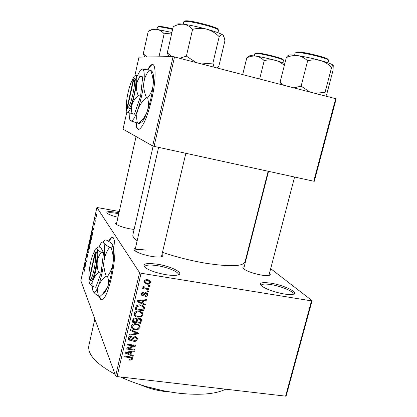 <?xml version="1.0" encoding="UTF-8"?>
<svg xmlns="http://www.w3.org/2000/svg" width="417" height="417" viewBox="0 0 417 417"><rect width="100%" height="100%" fill="white"/><g stroke="black" fill="none" stroke-linecap="round" stroke-linejoin="round"><path stroke-width="0.63" d="M117.969 217.299C112.783 215.996 109.238 214.698 107.331 213.41C105.465 211.341 108.993 211.038 117.922 212.498L119.001 212.706M118.772 213.723L117.87 213.546C111.673 212.467 108.149 212.415 107.31 213.389M157.819 264.269C172.294 266.499 185.747 273.891 177.001 275.173C174.353 275.595 170.631 275.428 165.836 274.667C156.917 273.057 150.183 270.8 145.622 267.902C141.462 263.857 145.528 262.647 157.819 264.269M178.033 274.933L178.226 274.506C178.971 271.999 168.025 267.37 157.803 265.744C149.938 264.55 145.538 264.873 144.61 266.713L144.616 267.089M271.04 283.206C284.936 285.322 300.834 293.505 292.26 294.444C290.321 294.694 287.6 294.538 284.092 293.98C274.318 292.129 266.916 289.523 261.876 286.171C258.488 282.867 261.548 281.882 271.04 283.206M293 294.303L293.125 294.016C294.001 291.572 281.277 286.213 271.175 284.634C265.144 283.696 261.813 283.925 261.183 285.322L261.167 285.567M99.449 296.367C100.137 299.484 101.253 300.553 102.79 299.557C105.663 297.154 108.54 289.867 111.422 277.691C116.463 256.048 115.989 233.343 111.104 237.69L108.472 241.193M112.533 237.388L111.511 237.758L108.811 241.386M269.45 273.375C270.716 274.495 270.461 275.22 268.689 275.543C267.068 275.783 264.659 275.637 261.464 275.105C253.572 273.573 247.729 271.556 243.929 269.048C242.449 267.855 242.543 267.078 244.216 266.713M294.584 177.032L268.913 275.434M161.984 254.417C163.355 255.626 163.042 256.445 161.045 256.867C158.893 257.242 155.692 257.075 151.449 256.377C144.157 255.016 138.783 253.234 135.322 251.024C133.576 249.72 133.612 248.819 135.431 248.318M161.415 256.789L185.841 153.294M134.097 229.47L130.323 228.912C123.786 227.635 119.147 226.129 116.411 224.393C115.238 223.507 115.363 222.907 116.781 222.605M225.696 389.191C215.917 394.034 200.598 395.41 179.737 393.32C158.444 390.745 138.689 385.292 120.471 376.963M115.071 374.299C96.155 363.879 87.414 354.335 88.847 345.677L88.967 345.161M268.131 171.262L245.06 261.808C243.127 266.515 229.751 266.948 204.924 263.106C190.183 260.526 176.031 256.94 162.474 252.353M137.172 240.734C134.019 238.42 132.585 236.465 132.867 234.875L132.914 234.656M135.864 122.598C136.208 128.144 137.495 130.266 139.731 128.957C143.782 125.413 147.811 115.379 151.814 98.85C156.537 78.459 156 61.137 151.235 64.963C150.13 65.724 148.916 67.335 147.597 69.801M152.94 64.661L151.652 65.073C150.547 65.823 149.333 67.429 148.019 69.884M95.785 218.263L95.78 219.008L95.785 218.263M95.112 220.155L95.295 221.224L94.711 220.228L95.107 218.534L95.112 220.155M94.951 222.053L94.946 222.803L94.951 222.053M94.576 223.366L93.992 226.045L94.471 223.945L93.841 225.555L93.867 224.002L94.315 223.012L93.898 224.966L94.576 223.366M92.829 230.94L92.548 228.735L93.716 228.412L92.829 230.94M91.328 239.358L90.859 240.698L90.479 240.713L90.541 237.81L91.125 236.34L91.552 237.554L91.328 239.358M89.353 248.365L88.889 249.684L88.513 249.674L88.586 246.739L89.155 245.3L89.582 246.556L89.353 248.365M84.37 271.06L83.895 271.675L84.37 270.112L83.926 268.053L84.401 269.241L84.37 271.06M119.267 211.502L96.895 207.473L139.591 272.671L141.076 273.239L311.509 300.876L312.078 300.657L286.208 395.743L285.598 396.15L311.509 300.876M96.895 207.473L80.846 280.698L115.655 375.894L139.591 272.671M84.766 267.709L84.526 265.316L85.615 265.316L84.766 267.709M85.297 262.783L85.871 264.154L85.751 264.696L85.037 262.981L85.162 262.408L86.241 261.485L85.782 259.593L86.501 261.277L86.376 261.86L85.297 262.783M87.627 254.756L86.991 258.253L87.513 255.303L86.673 257.388L86.7 255.334L87.273 254.193L86.752 256.836L87.627 254.756M88.055 249.215L88.305 253.067L87.216 253.051L87.335 252.493L88.268 252.645L88.055 249.215M90.489 241.631L89.978 245.451L89.222 243.893L90.004 241.047L90.14 242.001L90.489 241.631M92.371 232.003C92.621 232.274 92.605 233.218 92.308 234.823L91.954 236.434L91.182 234.948L91.719 232.582L92.089 231.857L92.371 232.003M96.452 214.083L96.426 216.136L95.983 217.262L95.811 215.136L96.452 214.083M96.932 213.035L96.926 213.78L96.932 213.035M247.818 250.992L248.151 251.253M270.68 268.663L312.078 300.657M148.483 285.504L149.713 285.697L149.531 286.474L148.301 286.281L148.483 285.504M145.736 288.288L148.984 288.793L148.806 289.57L142.531 288.595L142.713 287.819L143.714 287.975L142.812 287.131L143.323 286.187L144.173 286.552L143.928 287.355L144.49 287.944L145.736 288.288M147.237 290.816L148.468 291.003L148.285 291.78L147.055 291.587L147.237 290.816M146.091 292.698L147.696 293.985L147.675 294.876C147.284 296.013 146.466 296.539 145.22 296.451L145.288 295.663L146.794 294.683L146.81 294.136L146.065 293.495L145.45 293.604L142.557 295.929L141.139 294.746L141.17 293.912C141.499 292.828 142.239 292.322 143.385 292.395L143.318 293.187L142.077 294.021L142.046 294.616L142.609 295.137L143.75 294.141C144.209 293.057 144.986 292.578 146.091 292.698M142.911 303.352L145.319 304.4L145.132 305.208L137.057 301.58L137.25 300.766L146.45 299.604L146.258 300.407L143.531 300.688L142.911 303.352L142.166 302.08M142.979 314.856L141.118 316.857L137.996 317.191C136.067 317.061 134.774 316.18 134.118 314.548L134.149 313.579C135.207 311.562 136.917 310.79 139.273 311.264L142.187 312.474L143.005 313.829L142.979 314.856L142.009 313.12L141.858 313.574M140.039 327.387L138.183 329.383L135.066 329.727C133.127 329.607 131.835 328.726 131.183 327.095L131.219 326.157C132.278 324.15 133.982 323.373 136.333 323.837L139.242 325.025L140.07 326.396L140.039 327.387L139.09 325.568L138.908 326.094M132.648 358.865L131.767 359.965L129.604 360.158L129.666 359.391L131.657 358.709L131.199 357.817L124.193 356.832L124.37 356.082L130.187 356.811L132.679 358.245L132.648 358.865L131.939 357.275M141.076 273.239L117.078 376.572L285.598 396.15M130.896 354.643L133.294 355.612L133.112 356.405L125.079 353.032L125.262 352.24L134.394 350.926L134.211 351.713L131.506 352.042L130.896 354.643L130.219 353.126M127.92 348.43L134.774 349.316L134.597 350.066L126.028 348.966L126.215 348.159L133.836 345.865L126.956 344.968L127.133 344.213L135.707 345.333L135.52 346.141L127.92 348.43L127.612 347.736M135.317 336.592L137.292 338.239L137.245 339.282C136.677 340.892 135.515 341.596 133.768 341.403L133.831 340.632C135.061 340.725 135.869 340.209 136.26 339.084L136.296 338.338L135.155 337.353L133.091 339.021C132.517 340.246 131.574 340.809 130.26 340.72L128.363 339.141L128.405 338.244C128.9 336.795 129.937 336.144 131.511 336.305L131.444 337.077L129.416 338.354L129.379 339.031L130.469 339.964L131.397 339.839L133.002 337.468L135.317 336.592M130.526 329.628L138.559 333.193L138.387 333.934L129.27 335.023L129.458 334.236L137.464 333.47L130.344 330.426L130.526 329.628M139.45 318.301L141.499 319.813L140.873 323.347L132.272 322.138L132.825 319.761C133.195 318.437 134.081 317.837 135.483 317.962L137.099 319.047L139.45 318.301M140.68 304.999C142.442 305.119 143.683 305.885 144.402 307.293L143.818 310.795L135.207 309.539L136.15 306.187C137.433 304.983 138.939 304.587 140.68 304.999M147.785 279.755L150.6 281.6L150.594 282.45C149.823 283.951 148.572 284.498 146.836 284.097L144.079 282.236L144.089 281.418C144.845 279.922 146.075 279.369 147.785 279.755M336.154 98.907L314.293 181.259L313.766 181.223L335.664 98.704L336.154 98.907M126.904 111.73L123.046 129.171L152.674 145.966L173.086 56.582L335.664 98.704M174.546 56.879L154.087 146.362L313.766 181.223M134.91 75.534L138.976 57.134L173.086 56.582M154.087 146.362L152.674 145.966M136.27 122.723C136.5 126.591 137.229 128.811 138.465 129.379M117.078 376.572L115.655 375.894M145.554 250.096C139.184 249.09 135.629 249.262 134.905 250.607L134.894 250.7M243.69 268.767L268.522 171.345M99.856 296.424C100.299 298.463 100.945 299.635 101.79 299.938M131.402 359.136L131.767 359.965M130.797 356.905L131.199 357.817M131.657 357.145L131.334 357.635M132.637 355.347L133.112 356.405M130.458 353.663L130.125 353.522M133.883 350.999L134.211 351.713M131.209 351.385L131.506 352.042M127.623 353.246L129.953 354.262L130.443 352.167L126.08 352.693L127.623 353.246M125.845 352.156L126.08 352.693M130.161 351.536L130.443 352.167M134.217 349.243L134.597 350.066M133.45 345.036L133.836 345.865M135.098 345.25L135.52 346.141M136.385 336.962L137.245 339.282M136.317 337.389L136.14 337.926M134.769 336.566L135.155 337.353M129.791 339.709L130.26 340.72M129.27 338.797L128.363 338.479M131.068 336.279L131.444 337.077M128.889 337.217L129.416 338.354M137.855 332.881L138.387 333.934M136.969 332.485L137.464 333.47M137.818 328.669L138.183 329.383M134.628 328.862L135.066 329.727M132.34 327.444L131.152 326.735M139.158 324.952L139.09 325.568M138.606 325.656L137.938 324.238M131.423 325.588L131.725 326.052M132.231 326.292L132.199 327.011C132.726 328.252 133.748 328.904 135.254 328.971C136.995 329.31 138.256 328.737 139.038 327.251L139.059 326.521C138.548 325.323 137.574 324.681 136.13 324.593L134.107 324.645L132.231 326.292L131.678 325.182M133.742 323.926L134.107 324.645M135.707 323.769L136.13 324.593M140.56 318.651L140.362 319.646M140.154 322.002L140.873 323.347M136.547 321.08L136.229 321.033M132.981 320.574L132.648 320.527M136.552 318.379L136.338 319.229M133.461 321.517L136.031 321.877L136.458 319.531L135.447 318.75C134.451 318.687 133.888 319.167 133.768 320.183L133.461 321.517L132.742 320.11M135.025 317.936L135.447 318.75M137.037 322.018L140.049 322.445L140.508 320.021L139.278 319.068C138.22 318.984 137.589 319.464 137.391 320.511L137.037 322.018L136.323 320.647M136.453 318.734L137.391 320.511M138.845 318.26L139.278 319.068M140.732 316.149L141.118 316.857M137.521 316.305L137.996 317.191M135.343 315.012L134.086 314.277M142.072 312.38L142.009 313.12M141.478 313.031L140.779 311.64M134.321 313.078L134.701 313.647M135.16 313.72L135.134 314.46C135.671 315.7 136.687 316.357 138.189 316.43C139.93 316.779 141.191 316.211 141.978 314.715L141.994 313.959C141.478 312.766 140.503 312.124 139.07 312.031L137.042 312.072L135.16 313.72L134.582 312.635M136.651 311.348L137.042 312.072M138.606 311.191L139.07 312.031M143.464 305.995L143.365 306.849L144.35 308.549M143.365 306.849L143.297 307.136M143.083 309.508L143.818 310.795M135.932 308.069L135.561 308.017M142.984 306.714L142.286 305.39M136.395 308.914L142.995 309.883L143.385 307.407L142.52 306.386L140.487 305.765L137.141 306.479L136.395 308.914L135.661 307.574M136.051 306.354L136.713 307.553M136.667 305.63L137.141 306.479M140.008 304.921L140.487 305.765M141.863 305.249L142.52 306.386M144.428 304.014L145.132 305.208M142.609 302.841L142.046 302.586M145.82 299.682L146.258 300.407M143.135 300.021L143.531 300.688M142.296 300.125L142.233 300.407M139.622 301.851L141.962 302.945L142.463 300.798L138.069 301.251L139.622 301.851M137.756 300.704L138.069 301.251M142.082 300.157L142.463 300.798M146.727 292.875L147.675 294.876M146.664 293.266L146.529 293.683M145.549 292.666L146.065 293.495M144.944 292.786L145.45 293.604M141.879 294.339L141.582 294.313L142.557 295.929M142.843 292.411L143.318 293.187M141.53 293.12L142.077 294.021M147.717 290.889L148.285 291.78M148.228 288.679L148.806 289.57M143.938 287.391L143.286 287.292M142.89 286.667L143.714 287.975M143.37 286.208L143.928 287.094M148.942 285.577L149.531 286.474M149.609 280.344L149.562 280.922L150.594 282.45M149.562 280.922L149.427 281.319M146.205 283.127L146.836 284.097M145.158 282.418L144.037 281.96M149.229 281.126L148.483 279.901M144.98 281.579L144.975 282.022L147.019 283.32C148.217 283.628 149.114 283.284 149.703 282.283L149.708 281.835L147.665 280.542C146.466 280.229 145.569 280.578 144.98 281.579L144.412 280.704M147.092 279.682L147.665 280.542M84.171 271.717L83.895 271.675M84.166 268.652L83.807 268.595M85.579 265.488L84.526 265.316M84.625 266.312L84.719 267.323L85.052 265.817L84.547 265.738L84.625 266.312M85.005 265.811L84.547 265.738M85.407 263.044L85.037 262.981M85.647 262.486L85.162 262.408M86.038 260.192L85.662 260.135M87.695 255.256L87.273 255.188M88.268 252.645L87.335 252.493M88.852 249.731L88.513 249.674M88.67 246.916L88.842 249.251L89.264 248.183L89.306 245.988L88.67 246.916M89.566 246.035L89.306 245.988M89.639 243.966L89.222 243.893M90.567 242.074L90.14 242.001M89.431 243.528L89.655 243.992L89.931 241.625L89.431 243.528M89.744 244.174L90.009 244.722L90.291 242.141L89.744 244.174M90.807 240.765L90.479 240.713M90.63 237.982L90.807 240.275L91.234 239.186L91.276 237.018L90.63 237.982M91.542 237.065L91.276 237.018M91.631 235.026L91.182 234.948M91.391 234.578L91.985 235.709L92.392 233.124L92.032 232.415L91.391 234.578M92.527 232.597L92.251 232.55M93.606 228.923L92.548 228.735M92.663 229.652L92.782 230.585L93.116 229.053L92.574 229.131L92.663 229.652M95.212 220.322L94.711 220.228M95.894 215.287L96.056 216.694L96.332 214.646L95.894 215.287M96.593 214.692L96.332 214.646M169.573 391.891L165.142 391.532C156.411 390.489 148.233 388.253 140.612 384.823M146.654 386.668L163.355 390.745M146.93 57.004L143.286 53.757L148.238 31.452C151.1 29.8 153.967 29.107 156.828 29.362L152.012 29.065L151.569 29.346M159.242 56.806L158.569 56.816M159.013 56.603L164.152 33.787L171.814 32.948M171.924 32.458L156.828 29.362C159.602 29.883 162.041 31.358 164.152 33.787M143.286 53.757L144.746 57.04M150.25 30.175L148.238 31.452M171.721 56.603L167.306 52.813L168.749 56.649M217.106 67.929L218.842 66.246L224.904 40.835L224.45 38.182L222.986 35.054C220.843 33.569 215.464 31.619 206.858 29.2C211.523 30.66 215.636 33.146 219.191 36.649C220.671 34.971 221.938 34.439 222.986 35.054L223.476 35.591M214.02 67.127L212.925 63.061L219.191 36.649M212.925 63.061L201.755 63.942M192.576 29.362C197.361 28.116 202.12 28.059 206.858 29.2C197.997 26.803 190.256 25.145 183.636 24.233C187.014 24.822 189.99 26.526 192.576 29.362L186.389 56.128L179.816 58.25M196.021 62.456L186.389 56.128M167.306 52.813L173.222 26.745C176.683 24.796 180.16 23.957 183.636 24.233C178.711 23.623 176.495 23.769 176.99 24.671M176.454 25.015L173.222 26.745M242.71 74.575L246.796 57.833C249.913 56.352 253.036 55.789 256.163 56.144L250.346 55.534L249.22 55.993M259.666 78.98L264.211 60.658C268.032 59.605 271.816 59.516 275.564 60.397C278.853 61.382 281.772 63.066 284.331 65.453M284.874 63.295L275.564 60.397C268.538 58.526 262.069 57.108 256.163 56.144C259.202 56.748 261.881 58.25 264.211 60.658M249.095 56.076L246.796 57.833M283.774 85.235L280.099 82.206L280.161 84.297M325.807 96.15L326.719 94.351L333.042 70.327L333.261 65.386C332.974 64.995 332.417 65.677 331.604 67.434L325.052 92.36L314.856 93.304M324.801 95.889L325.052 92.36M309.685 91.964L301.121 86.105L307.616 60.866C312.01 59.641 316.341 59.542 320.616 60.564C324.817 61.883 328.481 64.176 331.604 67.434M301.121 86.105L293.922 87.872M280.099 82.206L286.317 57.582C290.107 55.868 293.917 55.211 297.743 55.617C301.46 56.316 304.749 58.067 307.616 60.866M288.627 55.643C288.069 55.367 287.297 56.014 286.317 57.582M333.24 65.349C332.406 64.286 328.195 62.691 320.616 60.564C312.578 58.385 304.952 56.738 297.743 55.617C291.243 54.69 288.215 54.69 288.647 55.628M90.322 280.646L90.875 281.001C93.596 281.861 98.574 256.888 96.556 252.462L96.291 251.878L95.024 252.754L89.264 278.822L89.561 279.244M95.024 252.754L93.742 253.176C91.068 256.45 87.862 274.735 89.264 278.822M96.285 251.915L94.883 252.358M89.801 283.831L93.544 286.901C92.626 284.457 92.564 281.96 93.361 279.411C94.378 276.919 96.181 274.667 98.772 272.655L101.076 273.026L103.525 252.65L100.674 247.333L98.459 246.958C97.192 247.479 96.739 248.193 97.104 249.111C96.635 248.24 96.009 248.329 95.238 249.382L92.845 254.844M93.544 286.901L95.811 287.245L101.076 273.026M98.772 272.655C97.422 269.168 96.906 265.598 97.234 261.954C97.786 258.389 99.121 255.157 101.248 252.264L103.525 252.65M101.248 252.264C99.069 251.117 97.687 250.064 97.104 249.111C97.948 251.065 97.99 255.345 97.234 261.954C96.353 268.72 95.066 274.537 93.361 279.411C92.204 282.528 91.208 284.113 90.369 284.17L91.099 285.192M92.131 285.973L92.939 291.061L94.169 292.322C95.389 292.301 96.827 290.112 98.485 285.744C100.956 278.858 102.801 270.597 104.026 260.953C105.063 251.56 104.943 245.53 103.656 242.861C102.957 241.683 102.045 241.839 100.935 243.335L98.97 247.046M107.513 276.398C108.764 279.989 108.78 283.57 107.576 287.146L102.733 293.975L99.903 296.435L98.678 296.247C97.396 292.843 97.333 289.341 98.485 285.744C99.955 282.236 102.546 279.051 106.257 276.195L107.513 276.398C110.536 272.155 112.413 267.506 113.143 262.455C113.56 257.294 112.809 252.285 110.891 247.432L109.655 247.218C106.528 245.618 104.526 244.164 103.656 242.861C103.103 241.615 103.692 240.651 105.418 239.968L106.611 240.176L110.969 242.809L112.533 244.393C113.169 245.649 112.621 246.666 110.891 247.432M106.257 276.195C104.323 271.222 103.578 266.14 104.026 260.953C104.792 255.882 106.669 251.305 109.655 247.218M93.345 291.817L95.222 293.797L98.678 296.247M103.051 293.667L105.001 292.275L107.576 287.146C110.104 280.297 111.959 272.066 113.143 262.455C114.128 253.093 113.924 247.067 112.533 244.393L112.449 244.263M88.993 276.992C88.894 280.016 89.076 282.127 89.53 283.331L90.369 284.17M95.295 253.307C97.114 257.498 92.506 280.552 90.009 279.786L89.514 279.442L95.295 253.307L96.556 252.462M133.315 79.449L127.107 107.555L128.3 109.03C131.59 109.911 138.319 79.637 135.019 78.672L134.628 78.578L132.424 80.215C128.989 84.323 124.746 106.137 127.107 107.555M134.618 78.62L134.008 79.011M127.571 108.311L127.925 108.884M126.455 104.333C126.096 109.019 126.408 111.652 127.388 112.225L132.064 113.648C131.251 110.479 131.319 107.268 132.283 104.021C133.466 100.862 135.447 98.042 138.23 95.561L140.586 96.118L142.703 76.837L135.249 75.362M132.064 113.648L134.383 114.18L140.586 96.118M138.23 95.561C136.786 92.094 136.197 88.628 136.463 85.167C136.964 81.805 138.267 78.834 140.378 76.264M129.218 112.83C129.103 117.542 129.624 120.232 130.782 120.899L131.126 120.987C132.929 120.883 135.165 117.068 137.845 109.546C140.743 100.904 142.739 91.969 143.834 82.748C144.689 73.976 144.193 69.368 142.338 68.935L140.258 70.421L137.422 75.654M130.782 120.899L137.459 123.072C136.328 118.636 136.458 114.128 137.845 109.546C139.554 105.079 142.4 101.081 146.388 97.547L147.67 97.854C148.76 102.53 148.577 107.148 147.133 111.704C145.382 116.124 142.578 120.007 138.71 123.354L139.987 123.041M137.459 123.072L138.71 123.354M146.388 97.547C144.324 92.605 143.469 87.669 143.834 82.748C144.522 77.974 146.346 73.767 149.312 70.139L150.573 70.452C152.617 75.274 153.477 80.137 153.148 85.032C152.497 89.796 150.673 94.07 147.67 97.854M149.312 70.139L141.843 69.019M151.48 71.213C152.325 71.239 152.023 70.989 150.573 70.452M151.486 71.218C153.388 71.813 153.941 76.42 153.148 85.032C152.101 94.226 150.094 103.114 147.133 111.704C145.497 116.254 143.938 119.497 142.463 121.425L139.44 123.401M140.018 123.02L142.463 121.425M127.388 112.225L127.618 112.272C128.863 112.131 130.422 109.379 132.283 104.021L136.463 85.167C137.099 78.985 136.797 75.706 135.551 75.326L134.118 76.347L131.345 82.092M128.3 109.03L127.482 107.701L133.711 79.511L135.019 78.672L134.628 78.578M127.482 107.701C130.521 108.384 136.708 80.507 133.711 79.511M128.29 109.009L127.915 108.92M129.723 356.749L130.083 357.567M127.68 351.891L127.941 352.495M132.627 338.046L133.091 339.021M135.666 331.906L136.187 332.959M140.466 319.208L141.426 320.986M133.132 318.942L133.768 320.183M139.591 300.469L139.945 301.079M144.303 293.302L144.928 294.313M172.617 29.398C164.903 27.543 159.966 26.719 157.814 26.928L157.459 27.147M158.538 26.469C160.613 26.266 165.346 27.053 172.747 28.83M217.961 32.703L218.518 30.352C220.379 28.476 188.458 20.157 184.35 21.47L183.782 21.825M185.19 20.939C189.36 19.63 221.099 28.048 217.909 29.586M282.898 62.586L283.445 60.413C284.795 59.245 260.474 53.115 255.767 53.449L254.86 53.678L254.323 55.873M256.45 53.006C261.365 52.672 286.302 59.131 282.841 59.829M327.939 62.8L328.544 60.481C330.191 58.927 302.898 52.094 296.628 52.5L295.205 52.891M297.415 51.989C303.774 51.578 331.124 58.578 327.934 59.782M111.511 237.758L111.104 237.69M88.847 345.677L94.836 318.963M132.867 234.875L153.148 146.096M151.652 65.073L151.235 64.963M131.517 358.057L131.032 356.957M132.679 358.245L132.424 357.671M136.02 337.77L135.457 336.613M129.379 339.031L128.681 337.525M137.292 338.239L136.854 337.353M140.07 326.396L139.471 325.255M132.199 327.011L131.464 325.515M141.499 319.813L141.076 319.031M136.213 319.068L135.65 317.994M143.005 313.829L142.322 312.609M135.134 314.46L134.357 313M144.402 307.293L143.808 306.276M146.534 293.688L145.898 292.677M142.046 294.616L141.337 293.443M147.696 293.985L147.165 293.135M143.928 287.355L143.234 286.26M150.6 281.6L149.87 280.516M144.975 282.022L144.266 280.933M92.173 232.441L92.517 232.504M96.301 214.599L96.588 214.651M157.824 26.886L157.464 27.121L156.959 29.383M145.095 57.035L143.49 54.356M116.385 224.372L136.078 136.562M158.622 147.352L134.884 250.69M169.307 56.644L167.535 53.631M183.793 21.783L183.24 24.181M283.451 60.366L283.148 60.017M255.35 53.475L254.86 53.678M295.21 52.855L294.616 55.2M94.169 292.322L95.222 293.797M105.001 292.275L102.738 293.975M90.009 279.786L90.875 281.001"/></g></svg>
